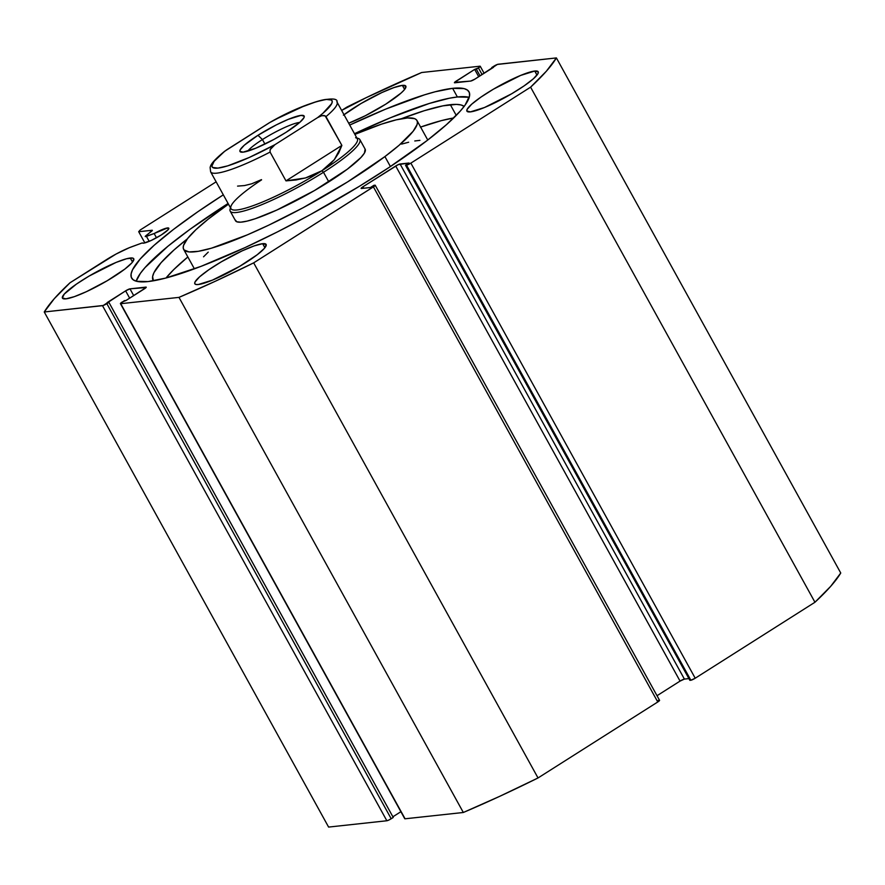 <?xml version="1.0" encoding="UTF-8"?>
<svg xmlns="http://www.w3.org/2000/svg" width="885" height="885" viewBox="0 0 885 885"><rect width="100%" height="100%" fill="white"/><g stroke="black" fill="none" stroke-linecap="round" stroke-linejoin="round"><path stroke-width="1.33" d="M167.519 227.943A15.178 2.423 151.1 0 1 168.803 228.208A15.178 2.423 151.1 0 1 159.079 236.306A15.178 2.423 151.1 0 1 143.525 243.165L142.253 242.921L129.199 247.756L116.046 254.061L70.048 282.746L54.295 298.676L44.25 311.985L103.268 305.469L125.626 290.855L129.973 288.842L146.069 287.548L125.98 300.513L124.276 300.69L120.725 303.699L178.98 297.382L215.343 281.242L253.674 262.856L374.421 186.193L375.24 185.264L373.924 185.297L370.406 187.52L361.445 188.494L362.938 186.79L398.195 164.643L409.025 163.017L405.518 165.252L406.514 165.141L410.861 163.128L530.602 87.161L546.355 71.22L556.399 57.923L497.381 64.439L475.024 79.053L470.676 81.066L454.58 82.36L474.67 69.395L478.42 67.913L479.924 66.209L421.669 72.515L366.335 97.604L341.643 110.426L346.975 107.041A296.165 47.347 151.1 0 1 421.669 72.515L479.924 66.209A3.706 0.597 151.1 0 1 480.245 66.275A3.706 0.597 151.1 0 1 478.42 67.913L482.104 74.572L478.42 67.913L476.373 69.207L480.046 75.867L476.373 69.207L474.67 69.395L478.708 76.718L474.67 69.395L456.24 81.088L457.036 82.537L456.24 81.088A3.706 0.597 151.1 0 0 454.414 82.725A3.706 0.597 151.1 0 0 454.735 82.792L470.676 81.066A3.706 0.597 151.1 0 0 475.024 79.053L493.454 67.36L491.75 67.548L492.115 68.211L491.75 67.548L493.797 66.242A3.706 0.597 151.1 0 1 498.144 64.24L556.399 57.923A296.165 47.347 151.1 0 1 530.602 87.161L814.952 602.254L830.705 586.324L840.75 573.015L556.399 57.923L840.75 573.015A296.165 47.347 -28.9 0 1 814.952 602.254L695.212 678.22L814.952 602.254L530.602 87.161L410.861 163.128A3.706 0.597 151.1 0 1 406.514 165.141L690.864 680.233L695.212 678.22L410.861 163.128L695.212 678.22A3.706 0.597 -28.9 0 1 690.864 680.233L689.869 680.344L690.864 680.233L406.514 165.141L405.518 165.252L689.869 680.344L405.518 165.252L409.025 163.017L400.064 163.99L684.404 679.083L688.906 678.596L684.404 679.083L400.064 163.99A3.706 0.597 151.1 0 0 395.706 166.004L680.056 681.096L684.404 679.083A3.706 0.597 -28.9 0 0 680.056 681.096L657.024 695.71L680.056 681.096L395.706 166.004L362.938 186.79L363.746 188.239L362.938 186.79A3.706 0.597 151.1 0 0 361.124 188.428A3.706 0.597 151.1 0 0 361.445 188.494L370.406 187.52L374.919 185.186A3.706 0.597 151.1 0 1 375.229 185.253A3.706 0.597 151.1 0 1 373.415 186.89L657.765 701.982L659.579 700.367A3.706 0.597 -28.9 0 1 657.765 701.982L538.025 777.959L657.765 701.982L373.415 186.89L253.674 262.856A296.165 47.347 151.1 0 1 178.98 297.382L463.331 812.485L499.693 796.334L538.025 777.959L253.674 262.856L538.025 777.959A296.165 47.347 -28.9 0 1 463.331 812.485L405.076 818.791L463.331 812.485L178.98 297.382L120.725 303.699A3.706 0.597 151.1 0 1 120.415 303.632A3.706 0.597 151.1 0 1 122.23 301.995L125.98 300.513L144.421 288.82A3.706 0.597 151.1 0 0 146.235 287.183L146.235 287.183A3.706 0.597 151.1 0 0 145.914 287.116L129.973 288.842L133.712 295.612L129.973 288.842A3.706 0.597 151.1 0 0 125.626 290.855L129.664 298.168L125.626 290.855L107.196 302.548L108.899 302.36L393.25 817.452L108.899 302.36L106.853 303.655A3.706 0.597 151.1 0 1 102.505 305.668L386.856 820.76L388.714 820.107L393.25 817.452L391.203 818.758L106.853 303.655L391.203 818.758A3.706 0.597 -28.9 0 1 386.856 820.76L328.601 827.077L386.856 820.76L102.505 305.668L44.25 311.985A296.165 47.347 151.1 0 1 70.048 282.746L106.078 259.891A27.634 4.414 151.1 0 1 132.02 246.661L142.253 242.921A15.178 2.423 151.1 0 0 143.525 243.165L151.158 240.488L161.358 234.912L168.128 229.724L168.836 228.275L167.519 227.943L168.349 229.458L167.519 227.943A15.178 2.423 151.1 0 0 154.145 233.54L167.519 227.943M156.49 237.788L154.145 233.54L156.49 237.788M452.611 88.334A192.698 30.809 151.1 0 1 469.017 91.83A192.698 30.809 151.1 0 1 345.57 194.589A192.698 30.809 151.1 0 1 148.038 281.574L136.511 281.286L133.093 279.737L131.279 277.293L131.102 273.952L132.54 269.748L140.25 258.951L154.123 245.3L173.604 229.337L197.952 211.67L223.319 194.833A192.698 30.809 151.1 0 0 131.633 278.078A192.698 30.809 151.1 0 0 148.038 281.574L165.418 278.155L200.95 266.385L245.034 247.601L277.326 231.958L310.502 214.513L359.133 186.436L388.991 167.497L427.057 140.56L446.538 124.597L460.399 110.957L465.045 105.171L469.559 95.956L469.371 92.615L467.557 90.159L464.138 88.622L452.611 88.334L457.379 96.974L452.611 88.334L435.232 91.752L424.546 94.828L385.783 109.076L349.719 125.062A192.698 30.809 151.1 0 1 452.611 88.334M469.227 97.35A192.698 30.809 -28.9 0 0 457.379 96.974A192.698 30.809 -28.9 0 0 354.487 133.69L390.55 117.716L429.313 103.456L449.381 98.224L457.379 96.974L468.906 97.261M262.657 243.685A40.721 6.516 151.1 0 1 266.12 244.415A40.721 6.516 151.1 0 1 240.034 266.142A40.721 6.516 151.1 0 1 198.284 284.516L195.85 284.461L194.744 283.609L195.01 282.016L199.567 276.85L208.838 269.748L221.394 261.783L242.158 250.864L254.205 245.886L262.657 243.685L266.197 244.592L264.294 248.464L257.247 254.725L239.547 266.418L212.411 280.136L198.284 284.516A40.721 6.516 151.1 0 1 194.822 283.786A40.721 6.516 151.1 0 1 220.907 262.06A40.721 6.516 151.1 0 1 262.657 243.685L264.892 247.745L262.657 243.685M534.75 71.043A40.721 6.516 151.1 0 1 538.213 71.785A40.721 6.516 151.1 0 1 512.127 93.5A40.721 6.516 151.1 0 1 470.377 111.886L466.837 110.979L467.103 109.386L471.661 104.22L480.931 97.118L493.487 89.142L520.623 75.435L534.75 71.043L538.29 71.951L538.025 73.543L533.467 78.71L524.197 85.823L511.641 93.788L484.504 107.505L470.377 111.886A40.721 6.516 151.1 0 1 466.915 111.145A40.721 6.516 151.1 0 1 493 89.429A40.721 6.516 151.1 0 1 534.75 71.043L536.996 75.114L534.75 71.043M130.272 258.022A40.721 6.516 151.1 0 1 133.746 258.763A40.721 6.516 151.1 0 1 107.649 280.479A40.721 6.516 151.1 0 1 65.91 298.853L62.359 297.957L64.262 294.074L76.453 284.085L89.009 276.12L116.145 262.402L126.599 258.741L132.706 258.077L133.812 258.929L131.92 262.801L124.873 269.062L107.162 280.755L86.409 291.674L74.351 296.652L65.91 298.853A40.721 6.516 151.1 0 1 62.437 298.123A40.721 6.516 151.1 0 1 88.533 276.408A40.721 6.516 151.1 0 1 130.272 258.022L132.518 262.082L130.272 258.022M344.011 114.718A40.721 6.516 151.1 0 1 402.365 85.38A40.721 6.516 151.1 0 1 405.839 86.122A40.721 6.516 151.1 0 1 387.575 102.992A40.721 6.516 151.1 0 1 348.701 123.203L365.328 115.736L385.838 104.109L401.082 93.047L404.014 90.17L405.905 86.287L402.365 85.38L404.611 89.451L402.365 85.38L393.925 87.593L381.866 92.56L361.102 103.479L343.402 115.183M392.885 816.789L400.883 811.711L392.885 816.789M404.755 818.714L120.725 303.699L405.076 818.791A3.706 0.597 -28.9 0 1 404.755 818.725L120.415 303.632M659.259 700.278L658.263 700.389L659.259 700.278M216.139 181.823L140.195 230L138.691 231.704L152.297 230.299L145.251 236.538L154.145 233.54L146.434 236.361A3.706 0.597 151.1 0 1 145.24 236.527A3.706 0.597 151.1 0 1 145.959 235.664L151.623 231.195A3.706 0.597 151.1 0 0 152.331 230.332A3.706 0.597 151.1 0 0 152.021 230.266L138.691 231.704L144.863 242.899L138.691 231.704L140.195 230L216.139 181.823M328.601 827.077L44.25 311.985L328.601 827.077M228.087 203.473A192.698 30.809 -28.9 0 0 136.19 281.198L140.372 273.365L145.018 267.591L167.962 246.218L189.987 229.315L228.087 203.473M149.189 241.362L146.434 236.361L149.189 241.362M356.954 138.16A74.041 11.837 151.1 0 1 359.852 139.576L365.151 149.167A74.041 11.837 151.1 0 1 347.318 169.19L360.969 157.475L364.41 153.094L365.118 149.123M384.909 156.579A133.27 21.306 151.1 0 1 261.495 228.551A133.27 21.306 151.1 0 1 183.649 249.36A133.27 21.306 151.1 0 1 215.741 213.329A133.27 21.306 151.1 0 1 228.474 204.158L208.207 219.148L195.862 229.746L187.531 238.618L183.538 245.433L183.217 247.977L184.036 249.924L188.992 251.915L198.24 251.329L211.404 248.198L247.346 234.857L268.741 225.155L302.847 207.853L347.462 181.989L384.909 156.579L390.418 166.546L384.909 156.579A133.27 21.306 151.1 0 0 417.001 120.548A133.27 21.306 151.1 0 0 354.874 134.387L381.358 124.199L396.292 119.829L407.554 117.959L414.689 118.667L416.625 119.984L417.432 121.931L417.112 124.475L413.118 131.29L399.091 145.273L384.909 156.579M419.921 140.361L414.777 140.969M408.66 142.22L401.613 144.1M208.229 252.136L203.539 256.816M235.266 219.967L236.793 221.781L240.753 222.168L247.004 221.128L255.311 218.706L276.717 210.099L314.385 190.596L347.318 169.19A74.041 11.837 151.1 0 1 278.753 209.181A74.041 11.837 151.1 0 1 235.51 220.73M262.447 139.553A31.473 5.033 -28.9 0 0 247.756 151.114A31.473 5.033 151.1 0 1 262.447 139.553L264.936 144.067L262.447 139.553A31.473 5.033 151.1 0 1 299.705 122.44A31.473 5.033 -28.9 0 0 262.447 139.553L257.977 135.294L262.447 139.553M286.165 132.241A36.65 5.863 151.1 0 1 240.864 152.076A36.65 5.863 151.1 0 1 257.977 135.294L244.26 145.24L240.156 149.886L239.912 151.324L243.098 152.143L255.809 148.193L274.007 139.387L286.165 132.241L299.882 122.285L303.975 117.639L304.219 116.201L301.033 115.382L288.322 119.331L276.441 124.818L257.977 135.294A36.65 5.863 151.1 0 1 290.158 118.59A36.65 5.863 151.1 0 1 304.186 117.119A36.65 5.863 151.1 0 1 286.165 132.241M355.604 137.695A72.194 11.538 151.1 0 1 321.897 170.75L323.501 172.276A74.041 11.837 -28.9 0 0 358.071 138.37L356.887 138.038M359.852 139.576A74.041 11.837 151.1 0 1 323.501 172.276L328.8 181.868L323.501 172.276A74.041 11.837 151.1 0 1 230.211 211.139A74.041 11.837 151.1 0 1 230.554 207.942M230.487 207.82L230.133 208.982A74.041 11.837 -28.9 0 0 258.486 206.006A74.041 11.837 -28.9 0 0 323.501 172.276L321.897 170.75A72.194 11.538 151.1 0 1 258.508 203.638A72.194 11.538 151.1 0 1 230.874 206.548A72.194 11.538 151.1 0 1 261.573 179.865M305.436 177.974L285.977 180.872L270.08 152.076A72.194 11.538 151.1 0 1 210.63 171.856L230.941 208.639A72.194 11.538 -28.9 0 0 321.897 170.75L305.436 177.974L295.999 179.987L285.977 180.872L270.08 152.076L270.113 149.687L274.914 144.686L317.615 117.594L321.753 115.703L325.116 115.791L341.875 145.405L334.32 159.654L321.897 170.75A72.194 11.538 -28.9 0 0 357.341 138.868L337.03 102.074A72.194 11.538 151.1 0 1 325.979 116.61L341.875 145.405L285.977 180.872L341.875 145.405L338.745 152.862L334.32 159.654L328.678 165.639L321.897 170.75L314.109 174.887L305.436 177.974M210.84 172.144A72.194 11.538 -28.9 0 0 270.08 152.076L270.113 149.687L271.374 147.662L274.914 144.686A68.488 10.952 151.1 0 1 217.942 168.106A68.488 10.952 151.1 0 1 226.516 149.93L269.217 122.838L277.978 118.214L302.77 106.654L316.354 101.686L326.189 99.419L331.477 100.049L332.251 101.443L331.753 103.523L322.848 113.346L317.615 117.594L274.914 144.686L249.205 157.497L227.788 165.838L217.942 168.106L212.654 167.475L211.88 166.081L214.148 161.291L224.646 151.28L270.401 122.141C308.389 100.348 338.911 94.684 337.03 102.074M261.451 179.633L251.727 183.792L244.525 185.562L237.578 186.104M210.63 171.856L210.121 167.53C210.564 165.252 212.068 161.479 224.945 151.047L224.646 151.28M271.219 121.732L269.217 122.838A68.488 10.952 151.1 0 1 326.189 99.419A68.488 10.952 151.1 0 1 317.615 117.594L321.753 115.703L324.01 115.481L325.979 116.61A72.194 11.538 -28.9 0 0 336.831 101.775M464.238 106.432L461.085 104.972L456.428 104.386L442.92 105.846L424.346 110.691L401.292 118.767A178.427 28.53 151.1 0 1 450.332 104.684L456.251 115.404L450.332 104.684A178.427 28.53 151.1 0 1 464.16 106.377M153.382 280.81A178.427 28.53 151.1 0 1 153.116 280.379A178.427 28.53 151.1 0 1 187.355 238.85L173.936 250.035L161.103 262.668L153.957 272.668L152.618 276.551L153.382 280.81M420.408 127.141L441.305 120.648L453.662 117.982A178.427 28.53 -28.9 0 0 420.607 127.064M187.841 256.96A178.427 28.53 -28.9 0 0 166.026 277.99L173.902 269.449L187.841 256.96M375.229 185.253L659.579 700.345M484.117 73.289L480.245 66.275M183.66 249.382L194.401 268.841M417.012 120.559L427.754 140.018M230.211 211.139L235.532 220.785"/></g></svg>
